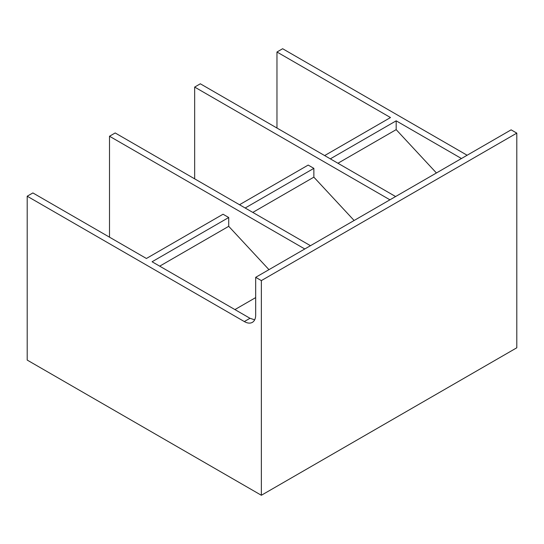 <?xml version="1.0" encoding="UTF-8"?>
<svg xmlns="http://www.w3.org/2000/svg" width="544" height="544" viewBox="0 0 544 544"><rect width="100%" height="100%" fill="white"/><g stroke="black" fill="none" stroke-linecap="round" stroke-linejoin="round"><path stroke-width="0.82" d="M261.358 280.602L255.68 277.324L255.68 315.01A16.055 9.268 60 0 1 252.355 322.361A16.055 9.268 60 0 1 244.324 321.565L27.2 196.214L27.2 360.08L261.358 495.271L261.358 280.602L516.8 133.124L511.122 129.846L255.68 277.324M516.8 133.124L516.8 347.786L261.358 495.271M27.2 196.214L32.878 192.936L146.404 258.482L223.04 214.234L228.718 217.512L228.718 226.318L159.705 266.159M268.967 269.654L228.718 226.318M109.507 237.177L109.507 136.238L304.783 248.975M310.461 245.698L115.185 132.96L109.507 136.238M239.503 204.734L308.19 165.077L313.861 168.354L313.861 177.154L354.117 220.49M194.657 178.84L194.657 87.074L389.932 199.818M395.604 196.54L200.335 83.796L194.657 87.074M276.964 128.044L276.964 52.006L390.497 117.552L324.646 155.57M254.674 319.824L250.002 318.288L152.082 261.759L228.718 217.512M234.92 309.584L255.68 297.595M252.804 212.412L313.861 177.154M245.174 208.005L313.861 168.354M436.424 172.972L396.175 129.635L337.946 163.248M330.324 158.848L396.175 120.829L396.175 129.635M467.133 155.244L282.642 48.729L276.964 52.006M396.175 120.829L461.455 158.522M250.002 318.288L244.324 321.565"/></g></svg>
